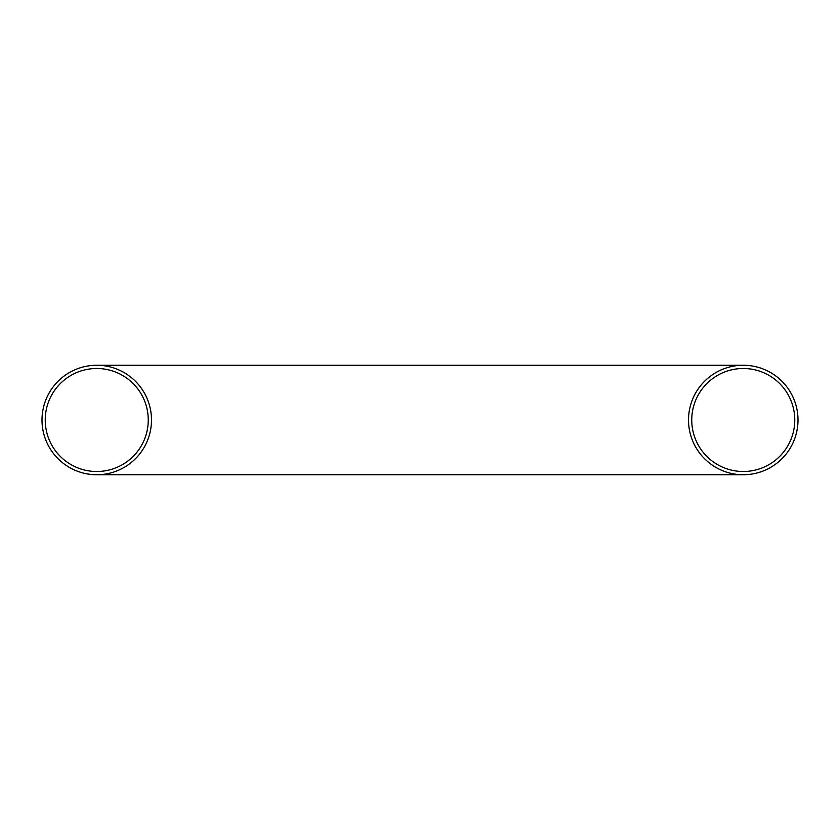 <?xml version="1.0" encoding="UTF-8"?>
<svg xmlns="http://www.w3.org/2000/svg" width="840" height="840" viewBox="0 0 840 840"><rect width="100%" height="100%" fill="white"/><g stroke="black" fill="none" stroke-linecap="round" stroke-linejoin="round"><path stroke-width="1.26" d="M794.766 420A51.502 51.502 0 0 1 717.507 464.604A51.502 51.502 0 0 1 717.507 375.396A51.502 51.502 0 0 1 794.766 420M45.234 420A51.502 51.502 0 0 0 122.493 464.604A51.502 51.502 0 0 0 122.493 375.396A51.502 51.502 0 0 0 45.234 420M42 420A54.737 54.737 0 0 0 124.11 467.407A54.737 54.737 0 0 0 124.11 372.593A54.737 54.737 0 0 0 42 420M798 420A54.737 54.737 0 0 1 715.89 467.407A54.737 54.737 0 0 1 715.89 372.593A54.737 54.737 0 0 1 798 420M743.264 365.264L96.736 365.264M96.736 474.737L743.264 474.737"/></g></svg>
